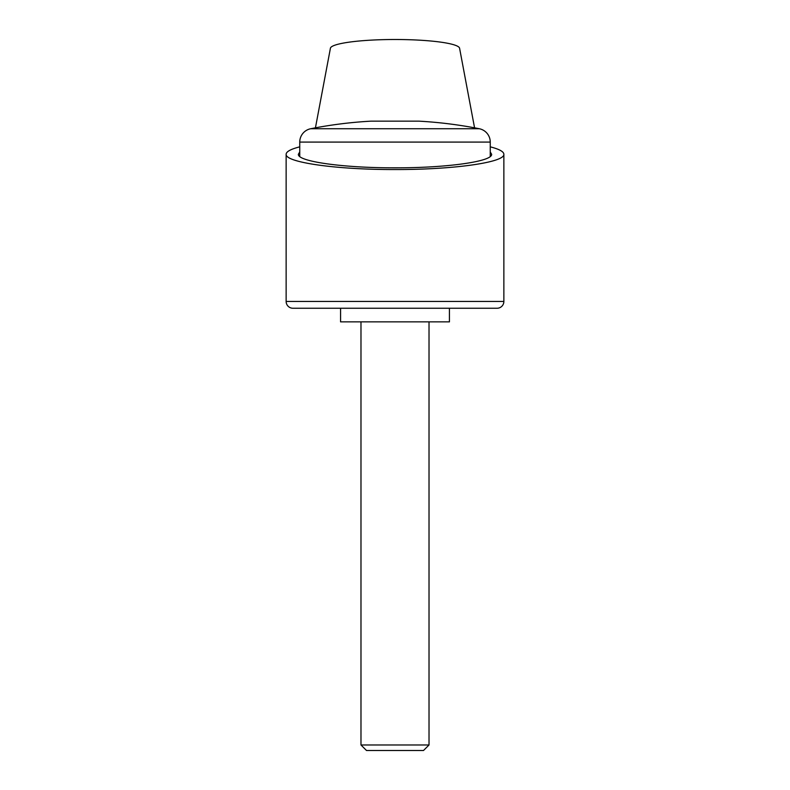 <?xml version="1.0" encoding="UTF-8"?>
<svg xmlns="http://www.w3.org/2000/svg" width="790" height="790" viewBox="0 0 790 790"><rect width="100%" height="100%" fill="white"/><g stroke="black" fill="none" stroke-linecap="round" stroke-linejoin="round"><path stroke-width="1.19" d="M315.437 127.822L330.368 48.496A64.632 8.996 180 0 1 395 39.5A64.632 8.996 180 0 1 459.632 48.496L474.563 127.822M490.254 146.841C499.231 149.142 503.763 151.621 503.862 154.248C505.077 162.424 453.193 169.722 395 169.544C336.807 169.722 284.923 162.424 286.138 154.248C286.237 151.621 290.769 149.142 299.746 146.841M503.862 301.444A6.804 6.804 0 0 1 497.058 308.248L449.431 308.248L449.431 321.856L340.569 321.856L340.569 308.248L292.942 308.248A6.804 6.804 0 0 1 286.138 301.444L503.862 301.444L503.862 154.248M490.254 151.976L491.617 154.248C492.693 161.506 446.646 167.974 395 167.826C343.354 167.974 297.307 161.506 298.383 154.248L299.746 151.976M490.254 142.082A13.608 13.608 0 0 0 479.283 128.731A435.448 435.448 0 0 0 418.809 121.147L371.191 121.147A435.448 435.448 0 0 0 310.717 128.731A13.608 13.608 0 0 0 299.746 142.082L490.254 142.082L490.254 156.519M360.981 744.98L366.501 750.5L423.499 750.5L429.019 744.98L360.981 744.98L360.981 321.856M497.058 308.248L292.942 308.248M310.717 128.731L479.283 128.731M286.138 301.444L286.138 154.248M429.019 321.856L429.019 744.98M299.746 156.519L299.746 142.082"/></g></svg>

